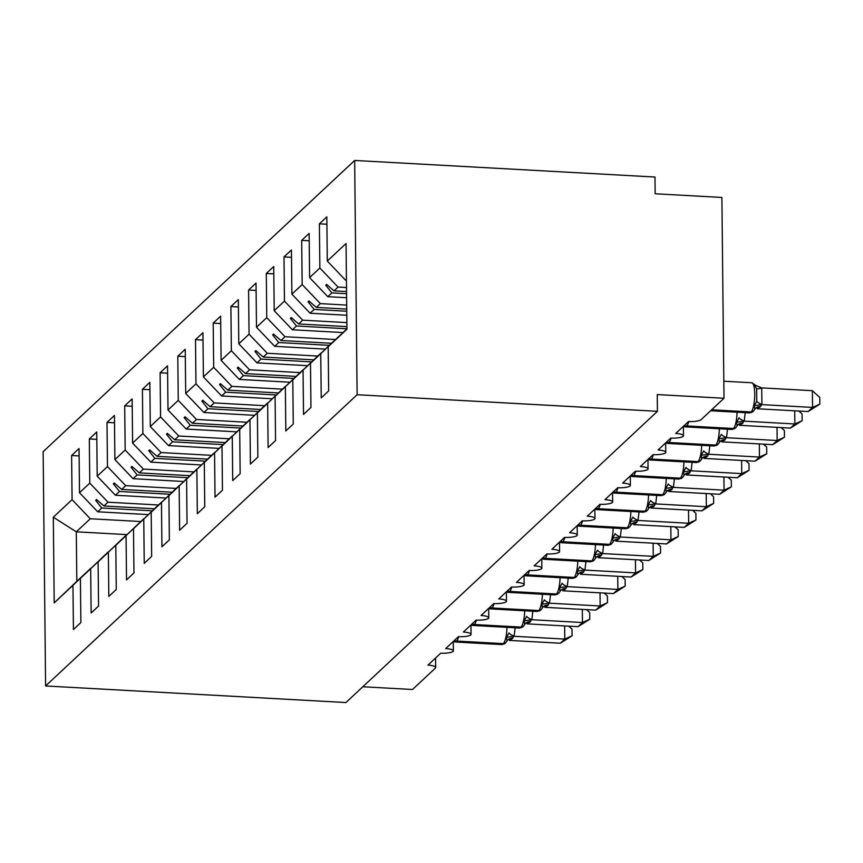 <?xml version="1.0" encoding="UTF-8"?>
<svg xmlns="http://www.w3.org/2000/svg" width="863" height="863" viewBox="0 0 863 863"><rect width="100%" height="100%" fill="white"/><g stroke="black" fill="none" stroke-linecap="round" stroke-linejoin="round"><path stroke-width="1.29" d="M354.661 160.453L654.985 177.034L655.157 193.765L721.9 197.454L724.003 398.264L657.261 394.574L657.433 411.317L357.109 394.725L354.661 160.453L43.15 451.683L45.599 685.966L357.109 394.725M724.003 398.264L701.166 419.612A10.356 2.546 -0.6 0 1 688.501 421.543L675.761 433.453A10.356 2.546 179.4 0 1 683.464 435.826A10.356 2.546 179.4 0 1 683.269 436.322A10.356 2.546 -0.6 0 1 670.799 438.091L658.059 450.001A10.356 2.546 179.4 0 1 665.761 452.374A10.356 2.546 179.4 0 1 665.567 452.87A10.356 2.546 -0.6 0 1 653.108 454.639L640.357 466.549A10.356 2.546 179.4 0 1 648.059 468.922A10.356 2.546 179.4 0 1 647.876 469.418A10.356 2.546 -0.6 0 1 635.405 471.187L622.665 483.097A10.356 2.546 179.4 0 1 630.368 485.47A10.356 2.546 179.4 0 1 630.173 485.966A10.356 2.546 -0.6 0 1 617.703 487.724L604.963 499.645A10.356 2.546 179.4 0 1 612.665 502.018A10.356 2.546 179.4 0 1 612.471 502.514A10.356 2.546 -0.6 0 1 600.012 504.272L587.261 516.193A10.356 2.546 179.4 0 1 594.963 518.566A10.356 2.546 179.4 0 1 594.78 519.062A10.356 2.546 -0.6 0 1 582.309 520.821L569.569 532.741A10.356 2.546 179.4 0 1 577.271 535.114A10.356 2.546 179.4 0 1 577.077 535.61A10.356 2.546 -0.6 0 1 564.607 537.369L551.867 549.289A10.356 2.546 179.4 0 1 559.569 551.662A10.356 2.546 179.4 0 1 559.375 552.158A10.356 2.546 -0.6 0 1 546.905 553.917L534.165 565.837A10.356 2.546 179.4 0 1 541.867 568.21A10.356 2.546 179.4 0 1 541.673 568.706A10.356 2.546 -0.6 0 1 529.213 570.465L516.462 582.385A10.356 2.546 179.4 0 1 524.165 584.758A10.356 2.546 179.4 0 1 523.981 585.254A10.356 2.546 -0.6 0 1 511.511 587.013L498.771 598.933A10.356 2.546 179.4 0 1 506.473 601.306A10.356 2.546 179.4 0 1 506.279 601.802A10.356 2.546 -0.6 0 1 493.809 603.561L481.069 615.481A10.356 2.546 179.4 0 1 488.771 617.854A10.356 2.546 179.4 0 1 488.577 618.35A10.356 2.546 -0.6 0 1 476.117 620.109L463.366 632.029A10.356 2.546 179.4 0 1 471.069 634.402A10.356 2.546 179.4 0 1 470.885 634.888A10.356 2.546 -0.6 0 1 458.415 636.657L445.675 648.577A10.356 2.546 179.4 0 1 453.377 650.95A10.356 2.546 179.4 0 1 453.183 651.436A10.356 2.546 -0.6 0 1 440.713 653.205L427.972 665.125A10.356 2.546 179.4 0 1 435.675 667.498L435.578 658.016M148.296 514.585L97.713 511.791L101.758 508.016L152.276 510.799M79.116 455.912L71.607 455.502L79.04 448.544L79.504 492.73L97.713 511.791M126.969 534.618L76.3 531.813L76.818 581.349L90.798 568.275L72.967 585.351L73.431 629.537L80.863 622.579L80.399 578.404L108.662 551.737M102.319 557.552L80.399 578.404M165.998 498.037L115.415 495.243L119.461 491.468L169.968 494.251M96.818 439.364L89.31 438.954L96.742 431.996L97.206 476.182L115.415 495.243M90.669 568.803L91.133 612.989L98.565 606.031L98.102 561.856L126.365 535.189M120.022 541.004L98.102 561.856M183.7 481.489L133.107 478.695L137.152 474.92L187.67 477.703M114.52 422.816L107.001 422.406L114.434 415.448L114.898 459.634L133.107 478.695M108.36 552.255L108.824 596.441L116.257 589.494L115.804 545.308L144.067 518.641M143.894 518.631L115.804 545.308M201.392 464.941L150.809 462.147L154.855 458.372L205.372 461.155M132.212 406.268L124.704 405.858L132.136 398.911L132.6 443.086L150.809 462.147M126.063 535.718L126.527 579.893L133.959 572.946L133.495 528.76L161.759 502.093M155.416 507.908L133.495 528.76M219.094 448.393L168.512 445.599L172.557 441.824L223.075 444.607M149.914 389.72L142.406 389.31L149.838 382.363L150.302 426.538L168.512 445.599M143.765 519.17L144.229 563.345L151.661 556.398L151.198 512.212L179.461 485.545M173.118 491.36L151.198 512.212M236.796 431.845L186.203 429.062L190.259 425.276L240.766 428.059M167.616 373.172L160.108 372.762L167.541 365.815L168.005 409.99L186.203 429.062M161.467 502.622L161.92 546.797L169.364 539.85L168.9 495.664L197.163 468.997M190.82 474.812L168.9 495.664M254.488 415.297L203.905 412.514L207.951 408.728L258.469 411.511M185.308 356.624L177.8 356.214L185.232 349.267L185.696 393.442L203.905 412.514M179.159 486.074L179.623 530.249L187.055 523.302L186.591 479.116L214.855 452.449M208.522 458.264L186.591 479.116M272.19 398.76L221.608 395.966L225.653 392.18L276.171 394.963M203.01 340.076L195.502 339.666L202.934 332.719L203.398 376.894L221.608 395.966M196.861 469.526L197.325 513.701L204.758 506.754L204.294 462.568L232.557 435.901M226.214 441.716L204.294 462.568M289.892 382.212L239.31 379.418L243.355 375.632L293.862 378.426M220.712 323.528L213.204 323.118L220.637 316.171L221.101 360.346L239.31 379.418M214.563 452.978L215.027 497.153L222.46 490.206L221.996 446.02L250.259 419.364M243.916 425.168L221.996 446.02M307.595 365.664L257.001 362.87L261.047 359.084L311.565 361.877M238.415 306.98L230.896 306.57L238.328 299.623L238.792 343.798L257.001 362.87M232.255 436.43L232.719 480.605L240.151 473.658L239.698 429.472L267.962 402.816M261.618 408.62L239.698 429.472M325.286 349.116L274.704 346.322L278.749 342.535L329.267 345.329M256.106 290.443L248.598 290.022L256.031 283.075L256.494 327.25L274.704 346.322M249.957 419.882L250.421 464.057L257.854 457.11L257.39 412.935L285.653 386.268M285.491 386.257L257.39 412.935M342.989 332.568L292.406 329.774L296.451 325.987L346.948 328.781L328.188 346.743L346.948 329.202L346.052 243.517L327.293 261.058L345.502 280.13L346.43 279.267M273.808 273.895L266.3 273.474L273.733 266.527L274.197 310.702L292.406 329.774M267.659 403.334L268.123 447.509L275.556 440.562L275.092 396.387L303.355 369.72M297.012 375.524L275.092 396.387M346.807 315.254L310.097 313.226L314.154 309.439L346.764 311.241M291.511 257.347L284.003 256.926L291.435 249.979L291.888 294.154L310.097 313.226M285.362 386.786L285.815 430.961L293.258 424.013L292.794 379.839L321.058 353.172M314.715 358.976L292.794 379.839M346.624 297.713L327.8 296.678L331.845 292.891L346.581 293.711M309.202 240.799L301.694 240.378L309.127 233.431L309.59 277.606L327.8 296.678M303.053 370.238L303.517 414.413L310.95 407.465L310.486 363.291L320.756 353.69L321.219 397.865L328.652 390.917L328.188 346.743M332.406 342.428L310.486 363.291M346.441 280.184L345.502 280.13M327.293 261.058L326.829 216.883L319.396 223.83L319.86 268.015L338.069 287.077L334.024 290.863L326.635 284.402L325.75 285.232L331.845 292.891M362.827 686.754L412.492 689.505L435.33 668.156A10.356 2.546 179.4 0 0 435.675 667.498M76.818 581.349L54.207 602.892L53.312 517.217L72.071 499.677L71.607 455.502M72.071 499.677L90.281 518.749L140.798 521.532M79.504 492.73L89.774 483.129L89.31 438.954M89.774 483.129L107.983 502.201L158.49 504.984M97.206 476.182L107.465 466.581L107.001 422.406M107.465 466.581L125.674 485.653L176.192 488.436M114.898 459.634L125.167 450.033L124.704 405.858M125.167 450.033L143.377 469.105L193.895 471.888M132.6 443.086L142.87 433.485L142.406 389.31M142.87 433.485L161.079 452.557L211.586 455.34M150.302 426.538L160.561 416.937L160.108 372.762M160.561 416.937L178.77 436.009L229.288 438.792M168.005 409.99L178.263 400.389L177.8 356.214M178.263 400.389L196.473 419.461L246.991 422.244M185.696 393.442L195.966 383.841L195.502 339.666M195.966 383.841L214.175 402.913L264.693 405.696M203.398 376.894L213.668 367.293L213.204 323.118M213.668 367.293L231.877 386.365L282.384 389.148M221.101 360.346L231.36 350.745L230.896 306.57M231.36 350.745L249.569 369.817L300.087 372.611M238.792 343.798L249.062 334.197L248.598 290.022M249.062 334.197L267.271 353.269L317.789 356.063M256.494 327.25L266.764 317.649L266.3 273.474M266.764 317.649L284.973 336.721L335.48 339.515M274.197 310.702L284.456 301.101L284.003 256.926M284.456 301.101L302.665 320.173L346.883 322.611M291.888 294.154L302.158 284.553L301.694 240.378M302.158 284.553L320.367 303.625L346.699 305.081M54.207 602.892L72.967 585.351M309.59 277.606L319.86 268.015M154.445 508.771L103.927 505.977L107.983 502.201M102.276 557.541L108.501 551.727M103.927 505.977L96.548 499.515L95.664 500.346L101.758 508.016M172.147 492.223L121.629 489.429L125.674 485.653M119.979 540.993L126.192 535.179M121.629 489.429L114.24 482.967L113.355 483.798L119.461 491.468M189.849 475.675L139.331 472.881L143.377 469.105M139.331 472.881L131.942 466.43L131.057 467.25L137.152 474.92M207.541 459.127L157.034 456.333L161.079 452.557M155.372 507.897L161.597 502.083M157.034 456.333L149.644 449.882L148.76 450.702L154.855 458.372M225.243 442.579L174.725 439.785L178.77 436.009M173.075 491.36L179.288 485.535M174.725 439.785L167.336 433.334L166.451 434.154L172.557 441.824M242.945 426.031L192.427 423.237L196.473 419.461M190.777 474.812L196.991 468.997M192.427 423.237L185.038 416.786L184.153 417.606L190.259 425.276M260.648 409.483L210.13 406.7L214.175 402.913M208.468 458.264L214.693 452.449M210.13 406.7L202.74 400.238L201.856 401.058L207.951 408.728M278.339 392.935L227.821 390.152L231.877 386.365M226.171 441.716L232.395 435.901M227.821 390.152L220.443 383.69L219.558 384.51L225.653 392.18M296.041 376.387L245.524 373.603L249.569 369.817M243.873 425.168L250.087 419.353M245.524 373.603L238.134 367.142L237.249 367.962L243.355 375.632M313.744 359.839L263.226 357.055L267.271 353.269M261.565 408.62L267.789 402.805M263.226 357.055L255.836 350.594L254.952 351.424L261.047 359.084M331.435 343.291L280.928 340.507L284.973 336.721M280.928 340.507L273.539 334.046L272.654 334.876L278.749 342.535M346.926 326.624L298.62 323.959L302.665 320.173M296.969 375.524L303.183 369.709M298.62 323.959L291.23 317.498L290.346 318.328L296.451 325.987M346.743 309.083L316.322 307.411L320.367 303.625M314.671 358.976L320.885 353.161M316.322 307.411L308.932 300.95L308.048 301.78L314.154 309.439M346.559 291.554L334.024 290.863M346.516 287.541L338.069 287.077M332.363 342.428L338.749 336.624M338.587 336.613L320.756 353.69M326.904 224.251L319.396 223.83M53.312 517.217L76.3 531.813L90.281 518.749M45.599 685.966L345.934 702.547L657.433 411.317M327.703 285.34L325.75 285.232M310 301.888L308.048 301.78M292.309 318.436L290.346 318.328M274.607 334.984L272.654 334.876M256.904 351.532L254.952 351.424M239.202 368.07L237.249 367.962M221.511 384.618L219.558 384.51M203.808 401.166L201.856 401.058M186.106 417.714L184.153 417.606M168.414 434.262L166.451 434.154M150.712 450.81L148.76 450.702M133.01 467.358L131.057 467.25M115.308 483.906L113.355 483.798M97.616 500.454L95.664 500.346M812.374 390.691L819.785 397.433L819.85 404.121L812.558 407.422L808.135 411.554L757.185 408.749L760.648 406.484L761.608 404.607L812.558 407.422L812.374 390.691L761.727 387.886L761.91 404.628M760.648 406.484A7.594 7.109 -133.1 0 0 755.535 408.296L754.801 409.31L754.305 405.664L756.786 401.241L756.657 388.684L754.089 384.747L761.727 387.886M754.305 405.664L761.608 404.607M819.85 404.121L808.135 411.554M798.858 411.047L802.083 413.981L802.148 420.669L794.855 423.97L790.432 428.102L739.483 425.297L742.417 423.528L743.906 421.155L794.855 423.97L794.715 410.82M745.233 412.665L744.208 421.176M736.387 426.807A3.452 3.236 -133.1 0 1 735.729 427.703L737.11 425.847L736.603 422.212L739.095 417.789A7.594 2.352 -162.8 0 0 744.251 421.036M736.603 422.212L743.906 421.155M802.148 420.669L790.432 428.102M781.166 427.595L784.381 430.529L784.456 437.217L777.153 440.518L772.73 444.65L721.781 441.845L724.715 440.076L726.215 437.703L777.153 440.518L777.024 427.368M727.531 429.213L726.506 437.724M718.685 443.355A3.452 3.236 -133.1 0 1 718.027 444.251L719.408 442.395L718.911 438.749L721.392 434.337A7.594 2.352 -162.8 0 0 726.549 437.584M718.911 438.749L726.215 437.703M784.456 437.217L772.73 444.65M763.464 444.143L766.678 447.077L766.754 453.765L759.462 457.066L755.028 461.198L704.079 458.393L707.552 456.128L708.512 454.251L759.462 457.066L759.321 443.916M709.828 445.761L708.814 454.262M700.993 459.903A3.452 3.236 -133.1 0 1 700.335 460.799L701.705 458.943L701.209 455.297L703.69 450.885A7.594 2.352 -162.8 0 0 708.847 454.132M701.209 455.297L708.512 454.251M766.754 453.765L755.028 461.198M745.761 460.691L748.987 463.625L749.052 470.313L741.759 473.614L737.336 477.746L686.387 474.941L689.321 473.172L690.81 470.799L741.759 473.614L741.619 460.464M692.126 462.309L691.112 470.81M683.291 476.452A3.452 3.236 -133.1 0 1 682.633 477.347L684.014 475.491L683.507 471.845L685.999 467.433A7.594 2.352 -162.8 0 0 691.155 470.68M683.507 471.845L690.81 470.799M749.052 470.313L737.336 477.746M728.07 477.239L731.285 480.173L731.349 486.851L724.057 490.162L719.634 494.294L668.685 491.479L671.619 489.72L673.108 487.347L724.057 490.162L723.917 477.012M674.435 478.857L673.41 487.358M672.148 489.224A7.594 7.109 -133.1 0 0 667.045 491.036A7.594 7.109 -133.1 0 1 667.045 491.036L666.301 492.05L665.815 488.393L668.296 483.981A7.594 2.352 -162.8 0 0 673.453 487.228M665.815 488.393L673.108 487.347M731.349 486.851L719.634 494.294M710.368 493.787L713.582 496.721L713.658 503.399L706.355 506.71L701.932 510.842L650.982 508.027L653.917 506.268L655.416 503.895L706.355 506.71L706.225 493.56M656.732 495.405L655.707 503.906M647.897 509.548A3.452 3.236 -133.1 0 1 647.228 510.432L648.609 508.587L648.113 504.941L650.594 500.529A7.594 2.352 -162.8 0 0 655.751 503.776M648.113 504.941L655.416 503.895M713.658 503.399L701.932 510.842M692.665 510.335L695.891 513.269L695.956 519.947L688.663 523.258L684.24 527.39L633.582 524.596L636.754 522.32L637.714 520.443L688.663 523.258L688.523 510.098M639.03 511.953L638.016 520.454M630.195 526.096A3.452 3.236 -133.1 0 1 629.537 526.98L630.907 525.136L630.411 521.489L632.892 517.077A7.594 2.352 -162.8 0 0 638.059 520.324M630.411 521.489L637.714 520.443M695.956 519.947L684.24 527.39M674.963 526.883L678.189 529.817L678.253 536.495L670.961 539.807L666.538 543.938L615.891 541.144L619.051 538.868L620.012 536.991L670.961 539.807L670.821 526.646M621.338 528.501L620.314 537.002M612.493 542.644A3.452 3.236 -133.1 0 1 611.835 543.528L613.215 541.684L612.708 538.037L615.2 533.625A7.594 2.352 -162.8 0 0 620.357 536.872M612.708 538.037L620.012 536.991M678.253 536.495L666.538 543.938M657.272 543.431L660.486 546.365L660.562 553.043L653.259 556.355L648.836 560.486L598.188 557.692L601.349 555.405L602.32 553.539L653.259 556.355L653.129 543.194M603.636 545.038L602.611 553.55M594.79 559.192A3.452 3.236 -133.1 0 1 594.132 560.076L595.513 558.232L595.017 554.585L597.498 550.173A7.594 2.352 -162.8 0 0 602.654 553.42M595.017 554.585L602.32 553.539M660.562 553.043L648.836 560.486M639.569 559.979L642.784 562.903L642.859 569.591L635.567 572.892L631.133 577.034L580.486 574.24L583.658 571.953L584.618 570.087L635.567 572.892L635.427 559.742M585.934 561.586L584.92 570.098M583.658 571.953A7.594 7.109 -133.1 0 0 578.544 573.776L577.811 574.79L577.315 571.133L579.796 566.721A7.594 2.352 -162.8 0 0 584.952 569.968M577.315 571.133L584.618 570.087M642.859 569.591L631.133 577.034M621.867 576.527L625.092 579.451L625.157 586.139L617.865 589.44L613.442 593.582L562.795 590.788L565.955 588.501L566.915 586.635L617.865 589.44L617.725 576.29M568.232 578.134L567.218 586.646M559.397 592.288A3.452 3.236 -133.1 0 1 558.739 593.172L560.119 591.328L559.612 587.681L562.104 583.269A7.594 2.352 -162.8 0 0 567.261 586.516M559.612 587.681L566.915 586.635M625.157 586.139L613.442 593.582M604.176 593.064L607.39 595.999L607.455 602.687L600.163 605.988L595.74 610.13L544.79 607.315L547.725 605.546L549.213 603.172L600.163 605.988L600.022 592.838M550.54 594.683L549.515 603.194M541.694 608.836A3.452 3.236 -133.1 0 1 541.036 609.72L542.417 607.876L541.921 604.229L544.402 599.817A7.594 2.352 -162.8 0 0 549.558 603.064M541.921 604.229L549.213 603.172M607.455 602.687L595.74 610.13M586.473 609.612L589.688 612.547L589.763 619.235L582.46 622.536L578.037 626.678L527.088 623.863L530.022 622.094L531.522 619.72L582.46 622.536L582.331 609.386M532.838 611.231L531.813 619.742M524.003 625.373A3.452 3.236 -133.1 0 1 523.345 626.268L524.715 624.424L524.219 620.777L526.7 616.355A7.594 2.352 -162.8 0 0 531.856 619.612M524.219 620.777L531.522 619.72M589.763 619.235L578.037 626.678M568.771 626.16L571.996 629.095L572.061 635.783L564.769 639.084L560.346 643.226L509.397 640.411L512.331 638.642L513.819 636.268L564.769 639.084L564.629 625.934M515.135 627.779L514.121 636.29M512.859 638.145A7.594 7.109 -133.1 0 0 507.746 639.958A7.594 7.109 -133.1 0 1 507.746 639.958L507.013 640.972L506.516 637.326L508.997 632.903A7.594 2.352 -162.8 0 0 514.165 636.16M506.516 637.326L513.819 636.268M572.061 635.783L560.346 643.226M754.089 410.259A3.452 3.236 -133.1 0 1 753.431 411.155L749.602 412.902A14.844 3.722 -86.8 0 0 750.573 412.471A3.452 3.236 46.9 0 0 753.151 411.381M711.134 410.292L751.101 411.975A14.844 3.722 -86.8 0 0 754.758 394.024A14.844 3.722 -86.8 0 0 751.77 382.762L723.82 381.219M754.801 409.299L753.431 411.155A3.452 3.236 -133.1 0 1 751.101 411.975L711.662 409.796M755.352 408.49A7.594 7.109 -133.1 0 1 760.109 406.98M756.786 401.241A7.594 2.352 -162.8 0 0 761.953 404.488M756.657 388.684A7.594 1.197 162.2 0 0 761.781 388.026M684.122 425.642A3.452 3.236 46.9 0 0 686.161 426.441A14.844 3.722 93.2 0 1 685.19 426.872L683.367 426.344L683.464 435.826M688.771 421.554A14.844 3.722 93.2 0 1 686.689 425.944L733.41 428.523A3.452 3.236 -133.1 0 0 735.729 427.703L731.91 429.45A14.844 3.722 -86.8 0 0 732.881 429.019A3.452 3.236 46.9 0 0 735.449 427.929M684.65 425.146A3.452 3.236 -133.1 0 0 686.689 425.944L733.41 428.523A14.844 3.722 -86.8 0 0 737.056 412.212M737.66 425.038A7.594 7.109 -133.1 0 1 742.417 423.528M737.099 425.858L737.833 424.844A7.594 7.109 -133.1 0 1 742.946 423.032M666.419 442.18A3.452 3.236 46.9 0 0 668.458 442.989A14.844 3.722 93.2 0 1 667.487 443.42L665.664 442.892L665.761 452.374M671.08 438.102A14.844 3.722 93.2 0 1 668.987 442.492L715.707 445.071A3.452 3.236 -133.1 0 0 718.027 444.251L714.208 445.998A14.844 3.722 -86.8 0 0 715.179 445.567A3.452 3.236 46.9 0 0 717.746 444.477M666.948 441.683A3.452 3.236 -133.1 0 0 668.987 442.492L715.707 445.071A14.844 3.722 -86.8 0 0 719.354 428.76M719.958 441.586A7.594 7.109 -133.1 0 1 724.715 440.076M719.397 442.406L720.141 441.392A7.594 7.109 -133.1 0 1 720.141 441.392L720.141 441.392A7.594 7.109 -133.1 0 1 725.244 439.58M648.717 458.728A3.452 3.236 46.9 0 0 650.756 459.537A14.844 3.722 93.2 0 1 649.796 459.968L647.962 459.44L648.059 468.922M653.377 454.65A14.844 3.722 93.2 0 1 651.295 459.04L698.005 461.619A3.452 3.236 -133.1 0 0 700.335 460.799L696.506 462.546A14.844 3.722 -86.8 0 0 697.477 462.115A3.452 3.236 46.9 0 0 700.055 461.025M649.256 458.231A3.452 3.236 -133.1 0 0 651.295 459.04L698.005 461.619A14.844 3.722 -86.8 0 0 701.651 445.308M702.255 458.134A7.594 7.109 -133.1 0 1 707.013 456.624M701.695 458.954L702.439 457.94A7.594 7.109 -133.1 0 1 707.552 456.128M631.026 475.276A3.452 3.236 46.9 0 0 633.064 476.085A14.844 3.722 93.2 0 1 632.094 476.516L630.27 475.988L630.368 485.47M635.675 471.198A14.844 3.722 93.2 0 1 633.593 475.589L680.314 478.167A3.452 3.236 -133.1 0 0 682.633 477.347L678.814 479.094A14.844 3.722 -86.8 0 0 679.774 478.663A3.452 3.236 46.9 0 0 682.353 477.573M631.554 474.779A3.452 3.236 -133.1 0 0 633.593 475.589L680.314 478.167A14.844 3.722 -86.8 0 0 683.96 461.856M684.553 474.682A7.594 7.109 -133.1 0 1 689.321 473.172M684.003 475.502L684.737 474.488A7.594 7.109 -133.1 0 1 689.85 472.676M613.323 491.824A3.452 3.236 46.9 0 0 615.362 492.633A14.844 3.722 93.2 0 1 614.391 493.064L612.568 492.536L612.665 502.018M665.589 493A3.452 3.236 -133.1 0 1 664.931 493.884L661.112 495.642A14.844 3.722 -86.8 0 0 662.083 495.211A3.452 3.236 46.9 0 0 664.65 494.121M617.973 487.746A14.844 3.722 93.2 0 1 615.891 492.137L662.611 494.715A14.844 3.722 -86.8 0 0 666.258 478.404M666.312 492.039L664.931 493.884A3.452 3.236 -133.1 0 1 662.611 494.715L615.891 492.137A3.452 3.236 -133.1 0 1 613.852 491.327M666.862 491.23A7.594 7.109 -133.1 0 1 671.619 489.72M595.621 508.372A3.452 3.236 46.9 0 0 597.66 509.181A14.844 3.722 93.2 0 1 596.689 509.612L594.866 509.084L594.963 518.566M600.281 504.294A14.844 3.722 93.2 0 1 598.188 508.685L644.909 511.263A3.452 3.236 -133.1 0 0 647.228 510.432L643.41 512.191A14.844 3.722 -86.8 0 0 644.381 511.759A3.452 3.236 46.9 0 0 646.959 510.669M596.16 507.876A3.452 3.236 -133.1 0 0 598.188 508.685L644.909 511.263A14.844 3.722 -86.8 0 0 648.555 494.952M649.159 507.778A7.594 7.109 -133.1 0 1 653.917 506.268M648.598 508.598L649.343 507.584A7.594 7.109 -133.1 0 1 654.445 505.772M577.93 524.92A3.452 3.236 46.9 0 0 579.968 525.729A14.844 3.722 93.2 0 1 578.997 526.16L577.174 525.632L577.271 535.114M582.579 520.842A14.844 3.722 93.2 0 1 580.497 525.233L627.207 527.811A3.452 3.236 -133.1 0 0 629.537 526.98L625.707 528.739A14.844 3.722 -86.8 0 0 626.678 528.307A3.452 3.236 46.9 0 0 629.256 527.217M578.458 524.424A3.452 3.236 -133.1 0 0 580.497 525.233L627.207 527.811A14.844 3.722 -86.8 0 0 630.864 511.5M631.457 524.316A7.594 7.109 -133.1 0 1 636.225 522.816M630.907 525.146L631.64 524.132A7.594 7.109 -133.1 0 1 636.754 522.32M560.227 541.468A3.452 3.236 46.9 0 0 562.266 542.277A14.844 3.722 93.2 0 1 561.295 542.708L559.472 542.18L559.569 551.662M564.877 537.39A14.844 3.722 93.2 0 1 562.795 541.781L609.515 544.359A3.452 3.236 -133.1 0 0 611.835 543.528L608.016 545.287A14.844 3.722 -86.8 0 0 608.987 544.855A3.452 3.236 46.9 0 0 611.554 543.766M560.756 540.972A3.452 3.236 -133.1 0 0 562.795 541.781L609.515 544.359A14.844 3.722 -86.8 0 0 613.162 528.048M613.766 540.864A7.594 7.109 -133.1 0 1 618.523 539.364M613.205 541.694L613.938 540.68A7.594 7.109 -133.1 0 1 619.051 538.868M542.525 558.016A3.452 3.236 46.9 0 0 544.564 558.825A14.844 3.722 93.2 0 1 543.593 559.256L541.77 558.728L541.867 568.21M547.185 553.938A14.844 3.722 93.2 0 1 545.092 558.329L591.813 560.907A3.452 3.236 -133.1 0 0 594.132 560.076L590.314 561.835A14.844 3.722 -86.8 0 0 591.284 561.403A3.452 3.236 46.9 0 0 593.852 560.314M543.054 557.52A3.452 3.236 -133.1 0 0 545.092 558.329L591.813 560.907A14.844 3.722 -86.8 0 0 595.459 544.596M596.063 557.412A7.594 7.109 -133.1 0 1 600.821 555.912M595.502 558.242L596.247 557.228A7.594 7.109 -133.1 0 1 601.349 555.405M524.823 574.564A3.452 3.236 46.9 0 0 526.861 575.373A14.844 3.722 93.2 0 1 525.901 575.804L524.078 575.276L524.165 584.758M577.099 575.74A3.452 3.236 -133.1 0 1 576.441 576.624L572.611 578.383A14.844 3.722 -86.8 0 0 573.582 577.951A3.452 3.236 46.9 0 0 576.16 576.862M529.483 570.486A14.844 3.722 93.2 0 1 527.401 574.877L574.111 577.455A14.844 3.722 -86.8 0 0 577.757 561.144M577.811 574.78L576.441 576.624A3.452 3.236 -133.1 0 1 574.111 577.455L527.401 574.877A3.452 3.236 -133.1 0 1 525.362 574.068M578.361 573.96A7.594 7.109 -133.1 0 1 583.118 572.449M507.131 591.112A3.452 3.236 46.9 0 0 509.17 591.921A14.844 3.722 93.2 0 1 508.199 592.352L506.376 591.824L506.473 601.306M511.781 587.034A14.844 3.722 93.2 0 1 509.699 591.425L556.419 594.003A3.452 3.236 -133.1 0 0 558.739 593.172L554.92 594.931A14.844 3.722 -86.8 0 0 555.88 594.499A3.452 3.236 46.9 0 0 558.458 593.41M507.66 590.616A3.452 3.236 -133.1 0 0 509.699 591.425L556.419 594.003A14.844 3.722 -86.8 0 0 560.065 577.692M560.659 590.508A7.594 7.109 -133.1 0 1 565.427 588.998M560.109 591.338L560.842 590.324A7.594 7.109 -133.1 0 1 565.955 588.501M489.429 607.66A3.452 3.236 46.9 0 0 491.468 608.469A14.844 3.722 93.2 0 1 490.497 608.9L488.674 608.361L488.771 617.854M494.089 603.571A14.844 3.722 93.2 0 1 491.996 607.973L538.717 610.551A3.452 3.236 -133.1 0 0 541.036 609.72L537.218 611.479A14.844 3.722 -86.8 0 0 538.188 611.047A3.452 3.236 46.9 0 0 540.756 609.958M489.957 607.164A3.452 3.236 -133.1 0 0 491.996 607.973L538.717 610.551A14.844 3.722 -86.8 0 0 542.363 594.24M542.967 607.056A7.594 7.109 -133.1 0 1 547.725 605.546M542.406 607.886L543.151 606.862A7.594 7.109 -133.1 0 1 548.253 605.049M471.727 624.208A3.452 3.236 46.9 0 0 473.765 625.017A14.844 3.722 93.2 0 1 472.795 625.448L470.971 624.909L471.069 634.402M476.387 620.119A14.844 3.722 93.2 0 1 474.294 624.51L521.015 627.099A3.452 3.236 -133.1 0 0 523.345 626.268L519.515 628.027A14.844 3.722 -86.8 0 0 520.486 627.595A3.452 3.236 46.9 0 0 523.064 626.506M472.266 623.712A3.452 3.236 -133.1 0 0 474.294 624.51L521.015 627.099A14.844 3.722 -86.8 0 0 524.661 610.777M525.265 623.604A7.594 7.109 -133.1 0 1 530.022 622.094M524.704 624.434L525.448 623.42A7.594 7.109 -133.1 0 1 525.448 623.41A7.594 7.109 -133.1 0 1 530.551 621.597M454.035 640.756A3.452 3.236 46.9 0 0 456.074 641.554A14.844 3.722 93.2 0 1 455.103 641.986L453.28 641.457L453.377 650.95M506.301 641.921A3.452 3.236 -133.1 0 1 505.642 642.816L501.813 644.575A14.844 3.722 -86.8 0 0 502.784 644.143A3.452 3.236 46.9 0 0 505.362 643.054M458.685 636.667A14.844 3.722 93.2 0 1 456.603 641.058L503.312 643.647A14.844 3.722 -86.8 0 0 506.969 627.325M507.013 640.961L505.642 642.816A3.452 3.236 -133.1 0 1 503.312 643.647L456.603 641.058A3.452 3.236 -133.1 0 1 454.564 640.26M507.563 640.152A7.594 7.109 -133.1 0 1 512.331 638.642M749.602 412.902L710.637 410.756M756.484 385.88L751.77 382.762M731.91 429.45L685.19 426.872M714.208 445.998L667.487 443.42M696.506 462.546L649.796 459.968M678.814 479.094L632.094 476.516M661.112 495.642L614.391 493.064M643.41 512.191L596.689 509.612M625.707 528.739L578.997 526.16M608.016 545.287L561.295 542.708M590.314 561.835L543.593 559.256M572.611 578.383L525.901 575.804M554.92 594.931L508.199 592.352M537.218 611.479L490.497 608.9M519.515 628.027L472.795 625.448M501.813 644.575L455.103 641.986"/></g></svg>

